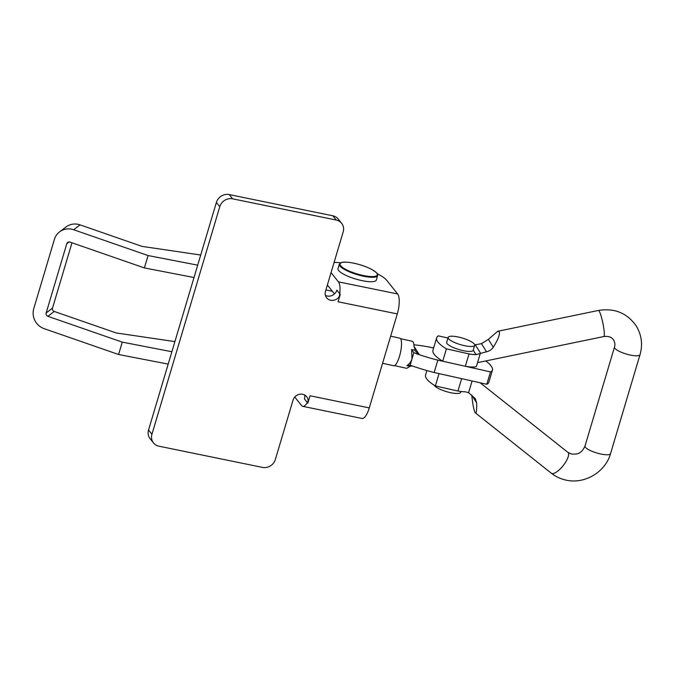 <?xml version="1.0" encoding="UTF-8"?>
<svg xmlns="http://www.w3.org/2000/svg" width="675" height="675" viewBox="0 0 675 675"><rect width="100%" height="100%" fill="white"/><g stroke="black" fill="none" stroke-linecap="round" stroke-linejoin="round"><path stroke-width="1.01" d="M325.392 295.355A7.99 7.298 141.3 0 0 327.274 296.021A7.99 7.298 141.3 0 0 336.884 290.115L340.284 294.359L338.074 301.784L397.297 313.909L369.276 407.902A15.981 5.197 101.6 0 1 361.994 418.466L302.771 406.342A15.981 5.197 -78.4 0 0 308.154 400.832M369.276 407.902L310.053 395.778L307.834 403.194A7.99 7.298 141.3 0 0 306.678 396.689A7.99 7.298 141.3 0 0 299.126 394.36A7.99 7.298 141.3 0 0 293.034 400.165L275.332 459.532A10.657 9.728 -38.7 0 1 262.507 467.404L158.861 446.175A10.657 9.728 -38.7 0 1 153.495 442.935A10.657 9.728 -38.7 0 1 151.943 434.261L219.78 206.693A10.657 9.728 -38.7 0 1 232.605 198.821L336.251 220.05A10.657 9.728 -38.7 0 1 341.626 223.282A10.657 9.728 -38.7 0 1 343.17 231.964L325.477 291.33A7.99 7.298 141.3 0 0 326.641 297.835A7.99 7.298 141.3 0 0 330.666 300.265A7.99 7.298 141.3 0 0 340.284 294.359M307.834 403.194L304.442 398.95A7.99 7.298 141.3 0 0 304.526 394.926M153.495 442.935L150.095 438.691A10.657 9.728 -38.7 0 1 148.542 430.017L216.388 202.449A10.657 9.728 -38.7 0 1 229.205 194.577L332.859 215.797A10.657 9.728 -38.7 0 1 338.226 219.038L341.626 223.282M339.331 296.435A15.981 5.197 -78.4 0 0 338.42 281.846L397.651 293.971A15.981 5.197 101.6 0 1 397.297 313.909M331.054 272.632L338.42 281.846M397.651 293.971L386.783 280.387A31.961 7.897 16.6 0 0 377.266 273.704M340.689 262.803A31.961 7.897 16.6 0 0 334.074 262.474M327.367 284.993L334.488 293.912M294.773 397.043L301.548 405.523A15.981 5.197 -78.4 0 0 302.771 406.342M71.989 242.797L52.507 308.121L46.145 312.981L66.791 243.726L69.095 241.962M171.88 351.734L122.268 342.132L118.581 354.502L44.204 328.683A15.981 15.247 -127.4 0 1 33.75 308.677L54.397 239.422A15.981 15.247 -127.4 0 1 59.569 231.879L65.939 227.019A15.981 15.247 52.6 0 1 80.063 224.876L142.003 246.383L200.711 255.032M197.691 265.157L148.07 255.555L73.693 229.745A15.981 15.247 -127.4 0 0 59.569 231.879M332.336 291.22L325.882 289.972M194.003 277.526L144.391 267.924L70.006 242.106A2.666 2.54 -127.4 0 0 66.791 243.726M148.07 255.555L144.391 267.924M46.145 312.981A2.666 2.54 -127.4 0 0 47.891 316.313L54.253 311.453A2.666 2.54 52.6 0 1 52.507 308.121M54.253 311.453L116.193 332.952L174.901 341.609M122.268 342.132L47.891 316.313M168.193 364.103L118.581 354.502M343.718 274.236A19.98 4.936 -163.4 0 1 338.023 268.616L339.348 264.161A19.98 4.936 -163.4 0 0 345.043 269.789A19.98 4.936 -163.4 0 0 365.268 276.556A19.98 4.936 -163.4 0 0 377.637 275.577L376.312 280.032A19.98 4.936 -163.4 0 1 363.935 281.011A19.98 4.936 -163.4 0 1 343.718 274.236M390.665 336.15L399.836 338.2A14.116 3.738 102.6 0 1 400.672 338.867A14.116 3.738 102.6 0 1 399.98 354.561A14.116 3.738 102.6 0 1 393.685 365.757L382.582 363.277M400.537 338.681L412.298 341.305A13.795 3.653 102.6 0 1 413.117 341.963A13.795 3.653 102.6 0 1 413.935 345.735L415.311 351.059L419.04 354.265L413.843 352.704L411.969 358.99L411.623 349.549L414.88 350.274M412.231 365.926L410.088 366.339L407.303 367.993A13.795 3.653 102.6 0 1 406.291 368.238L394.521 365.614M410.088 366.339L406.831 365.614C409.143 364.264 410.856 362.053 411.969 358.99L410.096 365.285L412.349 365.96A65.568 16.192 -163.4 0 0 434.143 372.516L486.793 384.269A36.096 8.918 -163.4 0 0 488.81 382.32L492.497 369.951A36.096 8.918 -163.4 0 1 490.48 371.9L465.463 366.314M406.831 365.614L409.809 365.217M413.843 352.704L411.623 349.549M460.35 365.175L437.83 360.146A65.568 16.192 -163.4 0 1 416.036 353.599M485.654 360.973A36.096 8.918 -163.4 0 1 491.358 366.508A36.096 8.918 -163.4 0 1 492.497 369.951M413.876 344.79A65.568 16.192 -163.4 0 1 429.57 347.11L433.603 348.013M490.48 371.9L486.793 384.269M437.83 360.146L434.143 372.516M474.719 344.883L481.452 343.659L488.371 339.356L497.737 331.273L499.222 331.762C500.108 334.302 498.125 339.457 493.282 347.245C491.619 349.658 489.358 351.169 486.498 351.776L476.027 354.653L473.243 350.182M471.766 395.077C472.694 404.165 473.816 410.02 475.107 412.653L551.34 473.234A13.314 4.531 -51.6 0 0 562.663 466.239A13.314 4.531 -51.6 0 0 568.266 452.773A13.314 4.531 -51.6 0 0 567.894 452.36L571.463 454.03C576.011 454.182 580.88 454.933 584.997 446.032L614.495 347.085C615.263 345.077 615.001 342.773 613.727 340.192C611.896 337.179 608.605 335.964 603.838 336.538L477.554 362.644M472.087 380.987L468.577 392.656L475.343 398.723L476.668 402.975L471.892 395.288M475.107 412.653C476.322 414.062 476.845 410.839 476.668 402.975M447.964 338.023L438.345 335.863A45.284 11.188 16.6 0 0 436.632 337.871L432.945 350.241A45.284 11.188 16.6 0 0 442.733 361.218L465.337 366.289A21.642 5.349 16.6 0 0 476.356 366.66L480.389 353.042M480.44 353.025L475.394 344.908M461.776 378.683A21.642 5.349 16.6 0 1 461.649 378.658L456.663 377.536M461.649 378.658L457.962 391.027A21.642 5.349 16.6 0 0 464.965 391.762L468.577 392.656M457.962 391.027L435.358 385.948A45.284 11.188 16.6 0 1 425.571 374.979L426.887 370.558M439.037 373.604L435.358 385.948M465.337 366.289L469.024 353.928A21.642 5.349 16.6 0 0 476.027 354.653M436.632 337.871A45.284 11.188 16.6 0 0 446.42 348.848L442.733 361.218M469.024 353.928L446.42 348.848M434.295 385.29A13.854 3.417 16.6 0 0 444.901 391.146A13.854 3.417 16.6 0 0 460.688 392.31L460.941 391.466M458.916 344.149A13.854 3.417 16.6 0 0 474.702 345.313A13.854 3.417 16.6 0 0 463.936 338.555A13.854 3.417 16.6 0 0 448.149 337.399A13.854 3.417 16.6 0 0 458.916 344.149M448.149 337.399L446.673 342.343A13.854 3.417 16.6 0 0 457.439 349.093A13.854 3.417 16.6 0 0 473.226 350.257L474.702 345.313M336.251 220.05L332.859 215.797M232.605 198.821L229.205 194.577M219.78 206.693L216.388 202.449M151.943 434.261L148.542 430.017M80.063 224.876L73.693 229.745M371.731 269.452A19.448 4.801 16.6 0 0 345.313 262.162A19.448 4.801 16.6 0 0 345.549 269.291A19.448 4.801 16.6 0 0 371.976 276.59A19.448 4.801 16.6 0 0 371.731 269.452M413.969 346.258L419.04 354.265M551.34 473.234C555.567 476.558 560.326 478.82 565.625 480.018C584.28 484.642 605.433 472.196 610.529 453.642A13.314 3.291 -163.4 0 1 600.286 453.895A13.314 3.291 -163.4 0 1 585.217 447.019A13.314 3.291 -163.4 0 1 584.997 446.032M610.529 453.642L640.018 354.696A13.314 3.291 -163.4 0 1 629.783 354.949A13.314 3.291 -163.4 0 1 614.714 348.072A13.314 3.291 -163.4 0 1 614.495 347.085M640.018 354.696C642.878 344.571 641.647 335.053 636.348 326.135C627.21 313.065 614.571 307.842 598.447 310.458A13.314 1.755 78.3 0 1 599.181 311.099A13.314 1.755 78.3 0 1 603.298 325.375A13.314 1.755 78.3 0 1 603.838 336.538M488.371 339.356L493.282 347.245M486.498 351.776L481.452 343.659M377.637 275.577C376.81 274.058 380.303 274.927 371.841 269.477C366.474 266.667 360.273 264.532 353.244 263.064C344.858 261.537 342.174 262.271 341.567 262.482L339.348 264.161M598.447 310.458L497.737 331.273M567.894 452.36L480.153 382.784"/></g></svg>
